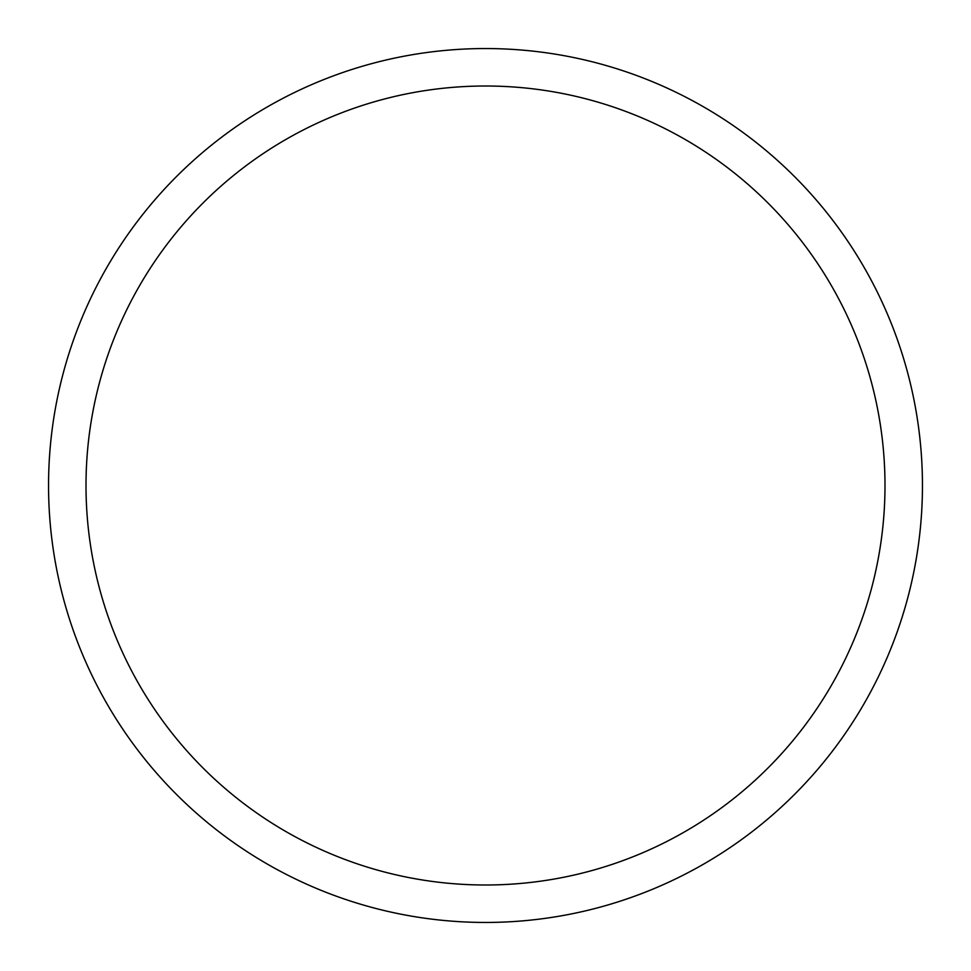 <?xml version="1.0" encoding="UTF-8"?>
<svg xmlns="http://www.w3.org/2000/svg" width="971" height="971" viewBox="0 0 971 971"><rect width="100%" height="100%" fill="white"/><g stroke="black" fill="none" stroke-linecap="round" stroke-linejoin="round"><path stroke-width="1.46" d="M485.5 48.55A436.95 436.95 0 0 1 922.45 485.5A436.95 436.95 0 0 1 485.5 922.45A436.95 436.95 0 0 1 48.55 485.5A436.95 436.95 0 0 1 485.5 48.55M485.5 86.006A399.494 399.494 0 0 1 884.994 485.5A399.494 399.494 0 0 1 485.5 884.994A399.494 399.494 0 0 1 86.006 485.5A399.494 399.494 0 0 1 485.5 86.006"/></g></svg>
